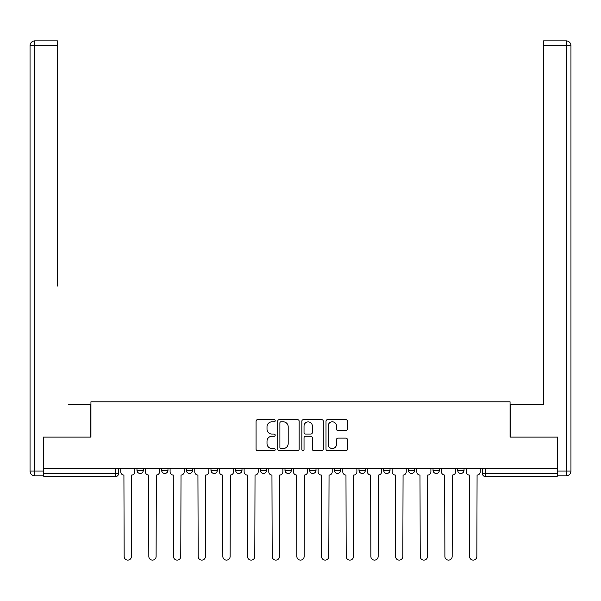<?xml version="1.0" encoding="UTF-8"?>
<svg xmlns="http://www.w3.org/2000/svg" width="601" height="601" viewBox="0 0 601 601"><rect width="100%" height="100%" fill="white"/><g stroke="black" fill="none" stroke-linecap="round" stroke-linejoin="round"><path stroke-width="0.9" d="M275.198 420.738A1.089 1.089 0 0 0 274.109 419.648L257.611 419.648A1.555 1.555 0 0 0 256.064 421.203L256.064 449.142A1.555 1.555 0 0 0 257.611 450.697L274.109 450.697A1.089 1.089 0 0 0 275.198 449.608A1.089 1.089 0 0 0 274.109 448.519L271.975 448.519A4.966 4.966 0 0 1 267.009 443.553L267.009 441.224A4.966 4.966 0 0 1 271.975 436.258L274.109 436.258A1.089 1.089 0 0 0 275.198 435.169A1.089 1.089 0 0 0 274.109 434.087L271.975 434.087A4.966 4.966 0 0 1 267.009 429.114L267.009 426.785A4.966 4.966 0 0 1 271.975 421.819L274.109 421.819A1.089 1.089 0 0 0 275.198 420.738M408.364 468.54L408.364 470.282L414.69 470.282A3.163 3.163 0 0 1 411.527 473.445A3.163 3.163 0 0 1 408.364 470.282L408.364 468.54M334.344 468.54L334.344 470.282L340.669 470.282A3.163 3.163 0 0 1 337.507 473.445A3.163 3.163 0 0 1 334.344 470.282L334.344 468.54M285.002 468.54L285.002 470.282L291.327 470.282A3.163 3.163 0 0 1 288.164 473.445A3.163 3.163 0 0 1 285.002 470.282L285.002 468.54M260.331 468.54L260.331 470.282L266.656 470.282A3.163 3.163 0 0 1 263.493 473.445A3.163 3.163 0 0 1 260.331 470.282L260.331 468.54M210.981 468.54L210.981 470.282L217.307 470.282A3.163 3.163 0 0 1 214.144 473.445A3.163 3.163 0 0 1 210.981 470.282L210.981 468.54M345.868 430.594A1.555 1.555 0 0 0 347.423 429.039L347.423 421.203A1.555 1.555 0 0 0 345.868 419.648L327.553 419.648A1.555 1.555 0 0 0 325.997 421.203L325.997 449.142A1.555 1.555 0 0 0 327.553 450.697L345.868 450.697A1.555 1.555 0 0 0 347.423 449.142L347.423 439.677A1.555 1.555 0 0 0 345.868 438.121L338.032 438.121A1.555 1.555 0 0 0 336.477 439.677L336.477 444.372A4.154 4.154 0 0 1 332.323 448.519A4.154 4.154 0 0 1 328.169 444.372L328.169 425.974A4.154 4.154 0 0 1 332.323 421.819A4.154 4.154 0 0 1 336.477 425.974L336.477 429.039A1.555 1.555 0 0 0 338.032 430.594L345.868 430.594M43.813 468.54L43.813 437.07L90.939 437.07L90.939 401.799L510.061 401.799L510.061 437.07L557.187 437.07L557.187 468.54L43.813 468.54L43.813 473.445L118.615 473.445L118.615 468.54L118.615 473.445A3.163 3.163 0 0 1 115.452 476.608L43.813 476.608L43.813 473.445M299.14 421.203A1.555 1.555 0 0 0 297.593 419.648L279.27 419.648A1.555 1.555 0 0 0 277.715 421.203L277.715 449.142A1.555 1.555 0 0 0 279.27 450.697L297.593 450.697A1.555 1.555 0 0 0 299.14 449.142L299.14 421.203M303.407 419.648L321.73 419.648A1.555 1.555 0 0 1 323.285 421.203L323.285 449.142A1.555 1.555 0 0 1 321.73 450.697L313.887 450.697A1.555 1.555 0 0 1 312.34 449.142L312.34 437.813A1.555 1.555 0 0 0 310.785 436.258L305.586 436.258A1.555 1.555 0 0 0 304.031 437.813L304.031 449.608A1.089 1.089 0 0 1 302.942 450.697A1.089 1.089 0 0 1 301.86 449.608L301.86 421.203A1.555 1.555 0 0 1 303.407 419.648M482.385 468.54L482.385 473.445L557.187 473.445L557.187 476.608L485.548 476.608A3.163 3.163 0 0 1 482.385 473.445M557.187 468.54L557.187 473.445M464.032 468.54L464.032 470.282A3.163 3.163 0 0 1 460.869 473.445A3.163 3.163 0 0 1 457.707 470.282A3.163 3.163 0 0 0 460.869 473.445M457.707 468.54L457.707 470.282L464.032 470.282M439.361 468.54L439.361 470.282A3.163 3.163 0 0 1 436.198 473.445A3.163 3.163 0 0 1 433.036 470.282A3.163 3.163 0 0 0 436.198 473.445M433.036 468.54L433.036 470.282L439.361 470.282M414.69 468.54L414.69 470.282A3.163 3.163 0 0 1 411.527 473.445M390.019 468.54L390.019 470.282A3.163 3.163 0 0 1 386.856 473.445A3.163 3.163 0 0 1 383.693 470.282L390.019 470.282M383.693 468.54L383.693 470.282M365.348 468.54L365.348 470.282A3.163 3.163 0 0 1 362.185 473.445A3.163 3.163 0 0 1 359.015 470.282L365.348 470.282L365.348 468.54M359.015 468.54L359.015 470.282M340.669 468.54L340.669 470.282M315.998 468.54L315.998 470.282A3.163 3.163 0 0 1 312.836 473.445A3.163 3.163 0 0 1 309.673 470.282L315.998 470.282L315.998 468.54M309.673 468.54L309.673 470.282M291.327 468.54L291.327 470.282L291.327 468.54M266.656 470.282L266.656 468.54L266.656 470.282A3.163 3.163 0 0 1 263.493 473.445M241.985 468.54L241.985 470.282A3.163 3.163 0 0 1 238.815 473.445A3.163 3.163 0 0 1 235.652 470.282A3.163 3.163 0 0 0 238.815 473.445A3.163 3.163 0 0 0 241.985 470.282L241.985 468.54M235.652 468.54L235.652 470.282L241.985 470.282M217.307 468.54L217.307 470.282M192.636 468.54L192.636 470.282A3.163 3.163 0 0 1 189.473 473.445A3.163 3.163 0 0 1 186.31 470.282A3.163 3.163 0 0 0 189.473 473.445A3.163 3.163 0 0 0 192.636 470.282L186.31 470.282L186.31 468.54M161.639 468.54L161.639 470.282L167.964 470.282L167.964 468.54L167.964 470.282A3.163 3.163 0 0 1 164.802 473.445A3.163 3.163 0 0 1 161.639 470.282A3.163 3.163 0 0 0 164.802 473.445M136.968 468.54L136.968 470.282L143.293 470.282L143.293 468.54L143.293 470.282A3.163 3.163 0 0 1 140.131 473.445A3.163 3.163 0 0 1 136.968 470.282A3.163 3.163 0 0 0 140.131 473.445M115.452 468.54L115.452 476.608A3.163 3.163 0 0 0 118.615 473.445M280.975 421.819A1.089 1.089 0 0 0 279.893 422.909L279.893 447.437A1.089 1.089 0 0 0 280.975 448.519L283.229 448.519A4.966 4.966 0 0 0 288.195 443.553L288.195 426.785A4.966 4.966 0 0 0 283.229 421.819L280.975 421.819M312.34 426.049A4.154 4.154 0 0 0 308.185 421.894A4.154 4.154 0 0 0 304.031 426.049L304.031 432.532A1.555 1.555 0 0 0 305.586 434.087L310.785 434.087A1.555 1.555 0 0 0 312.34 432.532L312.34 426.049M120.756 468.54L120.756 471.868A3.163 3.163 0 0 0 123.919 475.03L124.152 556.481A3.636 3.636 0 0 0 127.795 560.117A3.636 3.636 0 0 0 131.431 556.481L131.664 475.03A3.163 3.163 0 0 0 134.827 471.868L134.827 468.54M145.427 468.54L145.427 471.868A3.163 3.163 0 0 0 148.59 475.03L148.83 556.481A3.636 3.636 0 0 0 152.466 560.117A3.636 3.636 0 0 0 156.102 556.481L156.343 475.03A3.163 3.163 0 0 0 159.505 471.868L159.505 468.54M170.098 468.54L170.098 471.868A3.163 3.163 0 0 0 173.261 475.03L173.501 556.481A3.636 3.636 0 0 0 177.137 560.117A3.636 3.636 0 0 0 180.773 556.481L181.014 475.03A3.163 3.163 0 0 0 184.176 471.868L184.176 468.54M43.332 471.071L43.332 475.819L34.798 475.819A4.748 4.748 0 0 1 30.05 471.071L30.05 45.631L34.798 45.631L34.798 40.883L57.411 40.883L57.411 45.631L34.798 45.631L34.798 471.071L43.332 471.071L43.332 437.07L90.781 437.07L90.781 404.646L68.326 404.646M57.411 45.631L57.411 286.031M34.798 40.883A4.748 4.748 0 0 0 30.05 45.631A4.748 4.748 0 0 1 34.798 40.883M532.674 404.646L543.589 404.646L543.589 40.883L566.202 40.883L543.589 40.883M557.668 471.071L566.202 471.071L566.202 45.631L570.95 45.631A4.748 4.748 0 0 0 566.202 40.883A4.748 4.748 0 0 1 570.95 45.631L570.95 471.071A4.748 4.748 0 0 1 566.202 475.819L557.668 475.819L557.668 437.07L510.219 437.07L510.219 404.646L543.589 404.646L543.589 286.031M566.202 475.819A4.748 4.748 0 0 0 570.95 471.071L566.202 471.071L566.202 475.819M194.769 468.54L194.769 471.868A3.163 3.163 0 0 0 197.932 475.03L198.172 556.481A3.636 3.636 0 0 0 201.808 560.117A3.636 3.636 0 0 0 205.444 556.481L205.685 475.03A3.163 3.163 0 0 0 208.847 471.868L208.847 468.54M219.448 468.54L219.448 471.868A3.163 3.163 0 0 0 222.61 475.03L222.843 556.481A3.636 3.636 0 0 0 226.479 560.117A3.636 3.636 0 0 0 230.123 556.481L230.356 475.03A3.163 3.163 0 0 0 233.519 471.868L233.519 468.54M244.119 468.54L244.119 471.868A3.163 3.163 0 0 0 247.281 475.03L247.514 556.481A3.636 3.636 0 0 0 251.158 560.117A3.636 3.636 0 0 0 254.794 556.481L255.027 475.03A3.163 3.163 0 0 0 258.19 471.868L258.19 468.54M268.79 468.54L268.79 471.868A3.163 3.163 0 0 0 271.952 475.03L272.193 556.481A3.636 3.636 0 0 0 275.829 560.117A3.636 3.636 0 0 0 279.465 556.481L279.705 475.03A3.163 3.163 0 0 0 282.868 471.868L282.868 468.54M293.461 468.54L293.461 471.868A3.163 3.163 0 0 0 296.624 475.03L296.864 556.481A3.636 3.636 0 0 0 300.5 560.117A3.636 3.636 0 0 0 304.136 556.481L304.376 475.03A3.163 3.163 0 0 0 307.539 471.868L307.539 468.54M318.132 468.54L318.132 471.868A3.163 3.163 0 0 0 321.295 475.03L321.535 556.481A3.636 3.636 0 0 0 325.171 560.117A3.636 3.636 0 0 0 328.807 556.481L329.048 475.03A3.163 3.163 0 0 0 332.21 471.868L332.21 468.54M342.81 468.54L342.81 471.868A3.163 3.163 0 0 0 345.973 475.03L346.206 556.481A3.636 3.636 0 0 0 349.842 560.117A3.636 3.636 0 0 0 353.486 556.481L353.719 475.03A3.163 3.163 0 0 0 356.881 471.868L356.881 468.54M367.481 468.54L367.481 471.868A3.163 3.163 0 0 0 370.644 475.03L370.877 556.481A3.636 3.636 0 0 0 374.521 560.117A3.636 3.636 0 0 0 378.157 556.481L378.39 475.03A3.163 3.163 0 0 0 381.552 471.868L381.552 468.54M392.152 468.54L392.152 471.868A3.163 3.163 0 0 0 395.315 475.03L395.556 556.481A3.636 3.636 0 0 0 399.192 560.117A3.636 3.636 0 0 0 402.828 556.481L403.068 475.03A3.163 3.163 0 0 0 406.231 471.868L406.231 468.54M416.824 468.54L416.824 471.868A3.163 3.163 0 0 0 419.986 475.03L420.227 556.481A3.636 3.636 0 0 0 423.863 560.117A3.636 3.636 0 0 0 427.499 556.481L427.739 475.03A3.163 3.163 0 0 0 430.902 471.868L430.902 468.54M441.495 468.54L441.495 471.868A3.163 3.163 0 0 0 444.657 475.03L444.898 556.481A3.636 3.636 0 0 0 448.534 560.117A3.636 3.636 0 0 0 452.17 556.481L452.41 475.03A3.163 3.163 0 0 0 455.573 471.868L455.573 468.54M466.173 468.54L466.173 471.868A3.163 3.163 0 0 0 469.336 475.03L469.569 556.481A3.636 3.636 0 0 0 473.205 560.117A3.636 3.636 0 0 0 476.848 556.481L477.081 475.03A3.163 3.163 0 0 0 480.244 471.868L480.244 468.54M485.548 468.54L485.548 476.608M34.798 475.819L34.798 471.071L30.05 471.071M566.202 40.883L566.202 45.631L543.589 45.631"/></g></svg>
